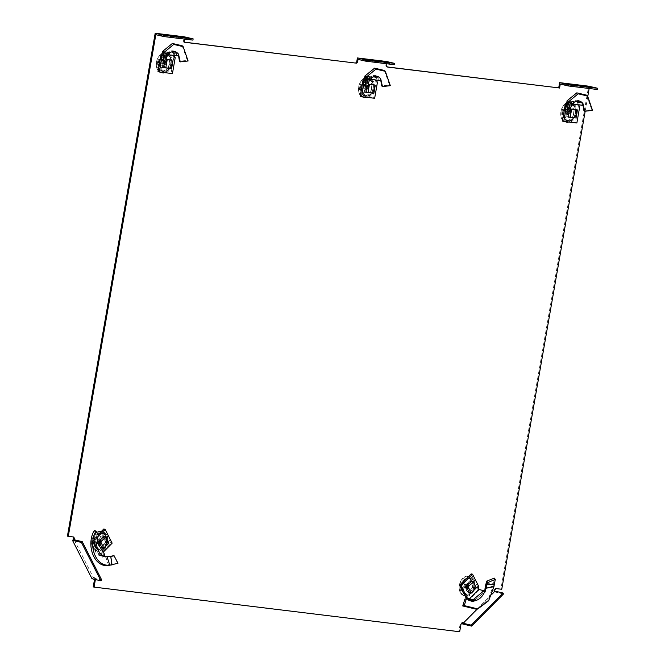 <?xml version="1.0" encoding="UTF-8"?>
<svg xmlns="http://www.w3.org/2000/svg" width="665" height="665" viewBox="0 0 665 665"><rect width="100%" height="100%" fill="white"/><g stroke="black" fill="none" stroke-linecap="round" stroke-linejoin="round"><path stroke-width="0.5" stroke-dasharray="3.33 2.49" d="M575.217 113.316A8.362 6.018 -76.9 0 1 567.336 120.731A8.362 6.018 -76.9 0 1 563.238 111.853A8.362 6.018 -76.9 0 1 571.119 104.438A8.362 6.018 -76.9 0 1 575.217 113.316M576.073 113.516A8.362 6.018 -76.9 0 1 568.193 120.93A8.362 6.018 -76.9 0 1 564.095 112.053A8.362 6.018 -76.9 0 1 571.975 104.638A8.362 6.018 -76.9 0 1 576.073 113.516M170.78 63.931A8.362 6.018 -76.9 0 1 162.9 71.346A8.362 6.018 -76.9 0 1 158.802 62.468A8.362 6.018 -76.9 0 1 166.682 55.045A8.362 6.018 -76.9 0 1 170.78 63.931M171.637 64.131A8.362 6.018 -76.9 0 1 163.756 71.546A8.362 6.018 -76.9 0 1 159.658 62.668A8.362 6.018 -76.9 0 1 167.538 55.245A8.362 6.018 -76.9 0 1 171.637 64.131M473.63 587.004A8.362 6.018 -76.9 0 1 465.749 594.427A8.362 6.018 -76.9 0 1 461.651 585.549A8.362 6.018 -76.9 0 1 469.532 578.126A8.362 6.018 -76.9 0 1 473.63 587.004M474.486 587.203A8.362 6.018 -76.9 0 1 466.614 594.626A8.362 6.018 -76.9 0 1 462.516 585.74A8.362 6.018 -76.9 0 1 470.396 578.326A8.362 6.018 -76.9 0 1 474.486 587.203M106.225 542.141A8.362 6.018 -76.9 0 1 98.345 549.556A8.362 6.018 -76.9 0 1 94.247 540.678A8.362 6.018 -76.9 0 1 102.127 533.264A8.362 6.018 -76.9 0 1 106.225 542.141M107.082 542.341A8.362 6.018 -76.9 0 1 99.201 549.756A8.362 6.018 -76.9 0 1 95.112 540.878A8.362 6.018 -76.9 0 1 102.984 533.463A8.362 6.018 -76.9 0 1 107.082 542.341M372.999 88.62A8.362 6.018 -76.9 0 1 365.118 96.043A8.362 6.018 -76.9 0 1 361.02 87.157A8.362 6.018 -76.9 0 1 368.9 79.742A8.362 6.018 -76.9 0 1 372.999 88.62M373.855 88.819A8.362 6.018 -76.9 0 1 365.974 96.242A8.362 6.018 -76.9 0 1 361.876 87.356A8.362 6.018 -76.9 0 1 369.757 79.941A8.362 6.018 -76.9 0 1 373.855 88.819M462.757 624.036L494.577 591.908L493.696 590.179L495.45 588.409L500.895 589.074L588.658 86.184M93.216 586.904L458.825 631.551L460.13 624.069L461.884 622.307L462.242 623.005M92.019 578.758L93.449 577.311L94.472 579.323M67.423 536.14L72.917 536.904M184.188 42.136L183.316 42.028L184.222 36.799M387.421 66.957L386.98 66.907A2.028 1.455 -76.9 0 1 386.872 66.882A2.028 1.455 -76.9 0 1 385.875 64.729L386.44 61.488M597.361 89.501L589.298 87.63L589.148 88.503M587.802 96.234L585.183 111.221M501.751 589.273L500.895 589.074M496.306 588.608L495.45 588.409M494.552 590.379L493.696 590.179M494.577 591.908L503.496 593.978M462.74 622.507L461.884 622.307M460.986 624.269L460.13 624.069M459.681 631.75L458.825 631.551M95.328 579.523L94.305 577.511L93.449 577.311M74.156 539.756L93.674 578.151L94.305 577.511M93.674 578.151L101.728 580.021M73.724 537.004L72.867 536.805M192.925 40.116L184.862 38.238L184.712 39.11M184.172 42.227L183.316 42.028M386.93 63.807L387.08 62.934L394.461 64.646M589.298 87.63L560.263 84.089M387.08 62.934L358.044 59.393M184.862 38.238L155.826 34.696M477.146 609.115L492.25 593.87M572.058 101.579L579.124 102.593L572.989 101.953L573.945 101.122L580.013 101.753L579.049 102.585L581.202 102.834L582.025 102.518L580.47 101.645C578.459 99.933 576.181 99.708 573.654 100.98L572.058 101.579L573.646 102.684L572.083 101.595L567.087 100.756L566.43 103.732A2.028 1.455 103.1 0 1 566.098 104.214M571.967 101.429L569.855 104.38L567.278 100.781L577.976 102.086L577.586 105.095A2.028 1.455 103.1 0 0 577.777 105.71L578.284 106.708L575.499 122.659L562.432 121.063M586.613 95.153L591.759 109.783L583.903 110.59M582.856 104.28L582.108 102.427L583.139 103.424M580.013 101.753L580.47 101.645M577.976 102.086L581.784 102.751L582.848 104.322M591.759 109.783L592.54 110.373M570.603 108.179L568.691 108.619L566.231 103.449M569.855 104.38L568.716 107.697L569.04 111.62M571.95 101.421L573.679 102.294M571.734 101.836L571.385 103.831L568.11 103.067L580.853 104.829L581.202 102.834M568.824 117.007L572.873 117.506L574.352 109.027L568.184 108.27L566.705 116.749L568.101 116.924M582.64 105.253L580.853 104.829M572.266 104.031L571.385 103.831M577.586 105.095L578.957 105.411L578.999 104.397M568.076 117.073L566.705 116.749M572.873 117.506L573.853 117.73M569.032 111.604L569.556 108.594L568.184 108.27M575.724 109.343L574.352 109.027M569.556 108.594L570.653 109.06M575.69 109.559L574.252 117.78M568.11 103.067L567.802 104.048L566.43 103.732M565.94 105.278L566.588 105.427L565.882 109.451M576.871 122.983L575.499 122.659M579.656 107.023L578.284 106.708M566.588 105.427L567.411 104.596A2.028 1.455 103.1 0 0 567.802 104.048M566.339 116.865C570.154 119.06 572.407 106.167 568.001 107.356C564.186 105.161 561.933 118.054 566.339 116.865M561.967 111.703A10.141 7.29 -76.9 0 1 571.393 102.684A10.141 7.29 -76.9 0 1 576.489 113.474A10.141 7.29 -76.9 0 1 566.804 122.435A10.141 7.29 -76.9 0 1 561.967 111.703M564.926 112.46L568.833 113.117A1.189 0.856 -76.9 0 1 569.016 112.086L565.142 111.238A3.042 2.186 103.1 0 0 564.992 111.845A3.042 2.186 103.1 0 0 564.926 112.46L566.613 112.668L566.206 114.987A3.042 2.186 103.1 0 0 567.104 115.095L567.503 112.776L569.19 112.983A3.042 2.186 103.1 0 0 569.406 111.753L567.719 111.554L568.126 109.235A3.042 2.186 103.1 0 0 567.228 109.127L566.829 111.437L565.142 111.238M575.4 113.341A8.62 6.201 -76.9 0 1 570.429 120.614A8.62 6.201 -76.9 0 1 564.053 118.478A8.62 6.201 -76.9 0 1 563.056 111.836A8.62 6.201 -76.9 0 1 567.179 105.02A8.62 6.201 -76.9 0 1 573.496 105.527A8.62 6.201 -76.9 0 1 575.4 113.341M562.715 111.695A7.872 5.661 103.1 0 0 563.629 117.763A7.872 5.661 103.1 0 0 566.671 120.074A7.872 5.661 103.1 0 0 573.986 113.075A7.872 5.661 103.1 0 0 570.229 104.738A7.872 5.661 103.1 0 0 566.48 105.469A7.872 5.661 103.1 0 0 562.715 111.695M568.833 113.117L569.39 113.2L569.124 113.69L566.206 114.987M567.104 115.095L569.88 113.782A1.189 0.856 -76.9 0 1 569.124 113.69M569.88 113.782L570.354 113.308L569.19 112.983M569.406 111.753L570.537 112.269A1.189 0.856 -76.9 0 1 570.354 113.308M564.934 112.202A7.814 5.619 -76.9 0 1 572.39 105.303A7.814 5.619 -76.9 0 1 576.123 113.574A7.814 5.619 -76.9 0 1 568.858 120.523A7.814 5.619 -76.9 0 1 564.934 112.202M567.719 111.554L570.312 112.269L568.126 109.235M567.503 112.776L570.129 113.291M566.613 112.668L569.39 113.2M566.829 111.437L569.016 112.086M567.228 109.127L569.564 112.177M570.246 111.695A1.189 0.856 103.1 0 0 569.489 111.604M574.219 109.16L572.789 117.339L566.838 116.616L568.267 108.437M568.11 116.865L566.838 116.616M572.789 117.339L576.031 117.996M473.962 599.007L481.103 593.005L482.075 594.028L474.935 600.03L473.962 599.007L471.892 600.977L472.566 601.601L474.494 600.578L484.685 591.833M484.586 591.609L478.21 590.587L468.659 600.229M485.076 587.71L493.139 586.181L487.736 600.794L476.581 609.281M464.893 599.099L472.607 601.717L473.704 601.351M482.075 594.028L482.491 593.803M474.935 600.03L474.494 600.578M493.912 586.713L493.139 586.181L493.314 584.618L493.588 583.263L494.336 584.427M486.107 583.33L493.588 583.263L494.353 578.151M481.103 593.005L482.848 591.667L482.075 590.129M473.314 587.112L469.997 580.587L464.586 586.048L467.902 592.573L473.314 587.112L474.685 587.428L469.507 592.656M467.57 598.084L467.379 598.043A2.028 1.455 103.1 0 0 466.996 597.868A2.028 1.455 103.1 0 0 466.888 597.852L465.949 597.735M471.161 573.887L477.404 586.173L477.179 587.461A2.028 1.455 103.1 0 0 477.154 588.168L478.21 590.587M471.369 580.902L469.997 580.587M464.586 586.048L465.957 586.364L464.735 586.064L469.956 580.794L473.156 587.095L467.936 592.365L464.735 586.064M471.535 581.235L474.685 587.428M469.274 592.889L467.902 592.573M478.526 588.492L477.154 588.168M477.404 586.173L478.775 586.488M463.721 582.133C459.457 584.477 464.502 594.402 467.445 589.464C471.709 587.129 466.664 577.195 463.721 582.133M474.004 579.855A10.141 7.29 -76.9 0 1 473.472 591.326A10.141 7.29 -76.9 0 1 465.226 596.123A10.141 7.29 -76.9 0 1 461.277 592.698A10.141 7.29 -76.9 0 1 461.734 581.385A10.141 7.29 -76.9 0 1 469.806 576.372A10.141 7.29 -76.9 0 1 474.004 579.855M467.212 583.438L468.567 585.308A1.189 0.856 -76.9 0 1 468.975 586.106L467.695 584.385A3.042 2.186 103.1 0 0 467.495 583.87A3.042 2.186 103.1 0 0 467.279 583.521A3.042 2.186 103.1 0 0 467.212 583.438L465.741 584.934L464.835 583.147A3.042 2.186 103.1 0 0 464.045 583.937L464.951 585.724L463.48 587.212A3.042 2.186 103.1 0 0 463.954 588.159L465.433 586.663L466.34 588.45A3.042 2.186 103.1 0 0 467.121 587.661L466.215 585.873L467.695 584.385M462.233 591.734A8.62 6.201 -76.9 0 1 465.591 578.708A8.62 6.201 -76.9 0 1 473.056 580.811A8.62 6.201 -76.9 0 1 471.144 592.615A8.62 6.201 -76.9 0 1 462.474 592.166A8.62 6.201 -76.9 0 1 462.233 591.734M471.709 581.085A7.872 5.661 103.1 0 0 468.65 578.434A7.872 5.661 103.1 0 0 464.901 579.165A7.872 5.661 103.1 0 0 461.826 591.06A7.872 5.661 103.1 0 0 462.042 591.451A7.872 5.661 103.1 0 0 465.093 593.762A7.872 5.661 103.1 0 0 471.352 589.872A7.872 5.661 103.1 0 0 471.709 581.085M468.567 585.308L468.393 585.699L464.835 583.147M464.045 583.937L467.362 585.915A1.189 0.856 -76.9 0 1 468.027 585.242M467.362 585.915L467.736 586.355L467.237 586.655L463.48 587.212M463.954 588.159L467.636 587.453A1.189 0.856 -76.9 0 1 467.237 586.655M473.854 581.626A7.814 5.619 -76.9 0 1 473.505 590.354A7.814 5.619 -76.9 0 1 467.279 594.211A7.814 5.619 -76.9 0 1 464.045 591.534A7.814 5.619 -76.9 0 1 464.453 582.681A7.814 5.619 -76.9 0 1 470.812 578.991A7.814 5.619 -76.9 0 1 473.854 581.626M465.433 586.663L468.143 587.145L467.611 587.827L468.301 587.469A1.189 0.856 103.1 0 0 468.842 586.854L468.975 586.106M468.301 587.469A1.189 0.856 103.1 0 1 468.185 587.519L466.34 588.45M467.636 587.453L468.143 587.145M464.951 585.724L467.736 586.355M465.741 584.934L468.393 585.699M466.215 585.873L468.792 586.488M467.121 587.661L468.842 586.854M471.144 581.127L469.956 580.794M467.936 592.365L469.116 592.582M473.156 587.095L476.348 587.843M369.84 76.882L376.905 77.896L370.771 77.256L371.727 76.425L377.795 77.065L376.839 77.888L378.984 78.138L379.806 77.822L378.252 76.949C376.24 75.236 373.971 75.012 371.436 76.284L369.516 77.14L364.869 76.059L364.212 79.035A2.028 1.455 103.1 0 1 363.88 79.526M371.461 77.597L369.732 76.724L367.637 79.684L365.06 76.084L375.758 77.389L375.368 80.398A2.028 1.455 103.1 0 0 375.559 81.022L376.066 82.011L373.281 97.971L360.214 96.375M384.395 70.457L389.54 85.087L381.685 85.893M380.638 79.584L379.89 77.73L380.92 78.736M377.795 77.065L378.252 76.949M375.758 77.389L379.574 78.063L380.629 79.625M389.54 85.087L390.322 85.677M368.385 83.482L366.473 83.923L364.013 78.753M367.637 79.684L366.498 83L366.831 86.924L367.338 83.898L365.966 83.582L364.487 92.053L365.883 92.227M369.873 76.907L371.427 77.988L369.873 76.907M369.516 77.14L369.166 79.135L365.891 78.37L378.634 80.133L378.984 78.138M366.606 92.319L370.654 92.809L372.134 84.33L365.966 83.582M380.422 80.556L378.634 80.133M370.048 79.335L369.166 79.135M375.368 80.398L376.739 80.714L376.781 79.7M365.858 92.377L364.487 92.053M370.654 92.809L371.635 93.034M373.506 84.655L372.134 84.33M367.338 83.898L368.435 84.364M373.472 84.862L372.034 93.083M365.891 78.37L365.592 79.351L364.212 79.035M363.722 80.581L364.37 80.731L363.664 84.754M374.653 98.287L373.281 97.971M377.437 82.327L376.066 82.011M364.37 80.731L365.193 79.9A2.028 1.455 103.1 0 0 365.592 79.351M364.121 92.169C367.936 94.364 370.189 81.471 365.783 82.66C361.968 80.465 359.715 93.358 364.121 92.169M359.748 87.007A10.141 7.29 -76.9 0 1 369.175 77.988A10.141 7.29 -76.9 0 1 374.27 88.778A10.141 7.29 -76.9 0 1 364.586 97.738A10.141 7.29 -76.9 0 1 359.748 87.007M362.708 87.763L366.615 88.42A1.189 0.856 -76.9 0 1 366.797 87.389L362.924 86.541A3.042 2.186 103.1 0 0 362.774 87.148A3.042 2.186 103.1 0 0 362.708 87.763L364.395 87.971L363.996 90.29A3.042 2.186 103.1 0 0 364.885 90.398L365.293 88.079L366.972 88.287A3.042 2.186 103.1 0 0 367.188 87.065L365.501 86.857L365.908 84.538A3.042 2.186 103.1 0 0 365.019 84.43L364.611 86.749L362.924 86.541M373.181 88.645A8.62 6.201 -76.9 0 1 368.211 95.918A8.62 6.201 -76.9 0 1 361.835 93.782A8.62 6.201 -76.9 0 1 360.837 87.14A8.62 6.201 -76.9 0 1 364.96 80.324A8.62 6.201 -76.9 0 1 371.278 80.831A8.62 6.201 -76.9 0 1 373.181 88.645M360.497 86.999A7.872 5.661 103.1 0 0 361.411 93.067A7.872 5.661 103.1 0 0 364.453 95.378A7.872 5.661 103.1 0 0 371.768 88.379A7.872 5.661 103.1 0 0 368.011 80.049A7.872 5.661 103.1 0 0 364.262 80.781A7.872 5.661 103.1 0 0 360.497 86.999M366.615 88.42L367.171 88.503L366.905 89.002L363.996 90.29M364.885 90.398L367.662 89.093A1.189 0.856 -76.9 0 1 366.905 89.002M367.662 89.093L368.136 88.611L366.972 88.287M367.188 87.065L368.319 87.572A1.189 0.856 -76.9 0 1 368.136 88.611M362.716 87.514A7.814 5.619 -76.9 0 1 370.181 80.606A7.814 5.619 -76.9 0 1 373.905 88.877A7.814 5.619 -76.9 0 1 366.648 95.827A7.814 5.619 -76.9 0 1 362.716 87.514M365.501 86.857L368.094 87.572L365.908 84.538M365.293 88.079L367.911 88.595M364.395 87.971L367.171 88.503M364.611 86.749L366.797 87.389M365.019 84.43L367.346 87.481M368.028 86.999A1.189 0.856 103.1 0 0 367.271 86.907M372.001 84.472L370.571 92.643L364.62 91.92L366.049 83.74M365.891 92.169L364.62 91.92M370.571 92.643L373.813 93.299M167.622 52.186L174.687 53.2L168.553 52.56L169.508 51.729L175.577 52.369L174.621 53.192L176.765 53.441L177.588 53.125L176.034 52.252C174.022 50.54 171.753 50.324 169.226 51.587L167.297 52.444L162.651 51.363L162.002 54.339A2.028 1.455 103.1 0 1 161.661 54.829M167.53 52.036L165.419 54.987L162.842 51.388L173.54 52.693L173.149 55.702A2.028 1.455 103.1 0 0 173.341 56.326L173.848 57.315L171.063 73.275L157.996 71.679M182.177 45.76L187.322 60.39L179.467 61.197M178.419 54.887L177.671 53.034L178.702 54.04M175.577 52.369L176.034 52.252M173.54 52.693L177.356 53.366L178.411 54.929M187.322 60.39L188.104 60.98M166.167 58.786L164.255 59.227L161.794 54.065M165.419 54.987L164.28 58.304L164.612 62.227M167.514 52.036L169.243 52.901M167.655 52.211L169.209 53.291L167.655 52.211M167.297 52.444L166.948 54.439L176.425 55.436L176.765 53.441M169.891 59.784L163.748 58.886L162.268 67.365L163.665 67.531M164.388 67.622L168.436 68.113L169.891 59.8M178.203 55.86L176.425 55.436M167.829 54.638L166.948 54.439M173.149 55.702L174.521 56.018L174.562 55.012M163.64 67.68L162.268 67.365M168.436 68.113L169.417 68.345M164.596 62.219L165.119 59.202L163.748 58.886M171.287 59.958L169.916 59.634M165.119 59.202L166.217 59.667M171.254 60.166L169.816 68.387M163.673 53.682L163.374 54.663L162.002 54.339M161.504 55.885L162.152 56.043L161.445 60.058M172.435 73.591L171.063 73.275M175.219 57.631L173.848 57.315M162.152 56.043L162.975 55.212A2.028 1.455 103.1 0 0 163.374 54.663M161.903 67.473C165.718 69.667 167.971 56.774 163.565 57.963C159.75 55.769 157.497 68.661 161.903 67.473M157.53 62.31A10.141 7.29 -76.9 0 1 166.957 53.291A10.141 7.29 -76.9 0 1 172.052 64.081A10.141 7.29 -76.9 0 1 162.368 73.042A10.141 7.29 -76.9 0 1 157.53 62.31M160.498 63.075L164.396 63.732A1.189 0.856 -76.9 0 1 164.579 62.693L160.706 61.845A3.042 2.186 103.1 0 0 160.556 62.452A3.042 2.186 103.1 0 0 160.498 63.075L162.177 63.275L161.778 65.594A3.042 2.186 103.1 0 0 162.667 65.702L163.075 63.383L164.754 63.591A3.042 2.186 103.1 0 0 164.97 62.369L163.282 62.161L163.69 59.842A3.042 2.186 103.1 0 0 162.8 59.734L162.393 62.053L160.706 61.845M170.963 63.948A8.62 6.201 -76.9 0 1 166.001 71.23A8.62 6.201 -76.9 0 1 159.617 69.085A8.62 6.201 -76.9 0 1 158.619 62.444A8.62 6.201 -76.9 0 1 162.742 55.627A8.62 6.201 -76.9 0 1 169.06 56.134A8.62 6.201 -76.9 0 1 170.963 63.948M158.278 62.302A7.872 5.661 103.1 0 0 159.193 68.37A7.872 5.661 103.1 0 0 162.235 70.681A7.872 5.661 103.1 0 0 169.55 63.682A7.872 5.661 103.1 0 0 165.793 55.353A7.872 5.661 103.1 0 0 162.044 56.084A7.872 5.661 103.1 0 0 158.278 62.302M164.396 63.732L164.953 63.807L164.687 64.306L161.778 65.594M162.667 65.702L165.444 64.397A1.189 0.856 -76.9 0 1 164.687 64.306M165.444 64.397L165.918 63.915L164.754 63.591M164.97 62.369L166.1 62.876A1.189 0.856 -76.9 0 1 165.918 63.915M160.498 62.818A7.814 5.619 -76.9 0 1 167.962 55.91A7.814 5.619 -76.9 0 1 171.686 64.181A7.814 5.619 -76.9 0 1 164.43 71.13A7.814 5.619 -76.9 0 1 160.498 62.818M163.282 62.161L165.876 62.876L163.69 59.842M163.075 63.383L165.693 63.898M162.177 63.275L164.953 63.807M162.393 62.053L164.579 62.693M162.8 59.734L165.128 62.784M165.809 62.302A1.189 0.856 103.1 0 0 165.053 62.211M169.783 59.775L168.353 67.955L162.401 67.223L163.831 59.044M163.673 67.481L162.401 67.223M168.353 67.955L171.595 68.611M95.378 546.738L95.818 547.179L95.835 546.497L100.573 554.851L95.818 547.179L94.763 544.178L95.378 546.738C96.226 550.562 98.013 553.421 100.748 555.317L102.626 556.921L101.795 555.94L97.148 554.859L91.296 543.338L93.133 541.277A2.028 1.455 103.1 0 0 93.349 540.587L93.574 539.298L98.071 534.76M108.586 565.425L105.86 557.137L102.743 557.27L101.795 555.94L103.067 554.652L99.8 553.895L93.94 542.374L95.802 542.806L94.53 544.086L97.057 543.854M94.247 530.554L96.516 534.726L94.704 544.436L96.5 544.394M100.573 554.851L100.748 555.317M95.818 547.179L95.835 546.497M98.304 535.184L96.516 534.726M105.86 557.137L110.614 556.489L111.421 564.976M110.614 556.489L109.933 556.572M102.743 557.27L103.956 556.58M94.53 544.086L91.296 543.338M100.59 554.161L101.795 555.94M113.964 555.549L117.506 563.205L112.892 564.693M102.651 556.904L104.023 556.148L102.651 556.904M100.498 547.702L105.901 542.241L102.585 535.716L97.181 541.177L100.498 547.702L101.87 548.027M103.757 529.016L110.781 542.84L100.598 553.122L99.659 553.006A2.028 1.455 103.1 0 0 99.127 553.072L97.148 554.859M96.55 542.981L95.802 542.806M117.996 563.28L117.506 563.205M104.895 554.868L103.067 554.652M93.133 541.277L94.505 541.593L93.94 542.374M104.131 536.364L107.281 542.565L105.901 542.241M102.585 535.716L103.964 536.032M107.281 542.565L102.102 547.785M98.553 541.493L97.181 541.177M99.8 553.895L100.498 553.388L99.127 553.072M112.152 543.155L110.781 542.84M100.598 553.122L101.969 553.438L103.208 552.183M97.589 536.954L94.945 539.614L93.574 539.298M94.505 541.593A2.028 1.455 103.1 0 0 94.721 540.903L94.945 539.614M101.969 553.438L101.03 553.322A2.028 1.455 103.1 0 0 100.498 553.388M101.213 537.869C100.083 532.432 91.853 540.736 95.145 543.995C96.275 549.431 104.505 541.127 101.213 537.869M104.139 549.091A10.141 7.29 -76.9 0 1 97.822 551.252A10.141 7.29 -76.9 0 1 92.817 543.953A10.141 7.29 -76.9 0 1 96.334 533.729A10.141 7.29 -76.9 0 1 102.402 531.501A10.141 7.29 -76.9 0 1 107.639 538.692A10.141 7.29 -76.9 0 1 104.139 549.091M98.029 541.8L100.731 542.274L100.199 542.956L100.897 542.607A1.189 0.856 -76.9 0 1 100.781 542.657L98.935 543.579A3.042 2.186 103.1 0 0 99.351 543.239A3.042 2.186 103.1 0 0 99.717 542.79L98.811 541.011L100.29 539.514A3.042 2.186 103.1 0 0 99.866 538.65A3.042 2.186 103.1 0 0 99.808 538.575L98.329 540.063L97.423 538.284A3.042 2.186 103.1 0 0 96.641 539.074L97.547 540.853L96.076 542.349A3.042 2.186 103.1 0 0 96.55 543.288L98.029 541.8L98.935 543.579M99.717 542.79L101.437 541.983A1.189 0.856 -76.9 0 1 100.897 542.607M96.924 534.884A8.62 6.201 -76.9 0 1 98.187 533.845A8.62 6.201 -76.9 0 1 105.984 536.705A8.62 6.201 -76.9 0 1 103.557 547.935A8.62 6.201 -76.9 0 1 95.07 547.303A8.62 6.201 -76.9 0 1 96.924 534.884M102.393 547.17A7.872 5.661 103.1 0 0 105.128 539.232A7.872 5.661 103.1 0 0 101.246 533.563A7.872 5.661 103.1 0 0 97.489 534.294A7.872 5.661 103.1 0 0 96.334 535.242A7.872 5.661 103.1 0 0 94.638 546.588A7.872 5.661 103.1 0 0 97.68 548.891A7.872 5.661 103.1 0 0 102.393 547.17M101.437 541.983L101.57 541.244L100.29 539.514M99.808 538.575L101.163 540.446A1.189 0.856 -76.9 0 1 101.57 541.244M101.163 540.446L100.989 540.828L97.423 538.284M96.641 539.074L99.958 541.044A1.189 0.856 -76.9 0 1 100.623 540.379M104.546 547.627A7.814 5.619 -76.9 0 1 99.875 549.348A7.814 5.619 -76.9 0 1 95.835 543.804A7.814 5.619 -76.9 0 1 98.536 535.79A7.814 5.619 -76.9 0 1 103.408 534.12A7.814 5.619 -76.9 0 1 107.264 539.756A7.814 5.619 -76.9 0 1 104.546 547.627M97.547 540.853L100.332 541.485L96.076 542.349M99.958 541.044L100.332 541.485M98.329 540.063L100.989 540.828M98.811 541.011L101.388 541.618M96.55 543.288L100.731 542.274M99.833 541.792A1.189 0.856 103.1 0 0 100.232 542.59M97.331 541.194L102.551 535.932L105.752 542.224L100.531 547.495L97.331 541.194L98.57 541.476M108.944 542.981L105.752 542.224M102.551 535.932L103.74 536.256M100.531 547.495L101.712 547.719M386.731 64.929L385.875 64.729M386.98 66.907L387.62 67.049M571.077 105.901L569.232 105.61M570.637 107.481L568.716 107.697M578.641 102.244L579.223 104.447M568.334 103.117L567.752 100.914M577.777 105.71L579.149 106.034M567.411 104.596L566.081 104.289M569.78 102.485A10 7.19 -76.9 0 1 575.225 113.191A10 7.19 -76.9 0 1 566.347 122.152A10 7.19 -76.9 0 1 560.911 111.446A10 7.19 -76.9 0 1 569.78 102.485M575.425 113.233A10.108 7.273 -76.9 0 1 566.455 122.294A10.108 7.273 -76.9 0 1 565.774 122.161A10.108 7.273 -76.9 0 1 560.944 111.462A10.108 7.273 -76.9 0 1 569.922 102.402A10.108 7.273 -76.9 0 1 570.346 102.468A10.108 7.273 -76.9 0 1 575.425 113.233M493.314 584.618L494.087 585.491M479.024 589.423L478.875 590.744M466.888 597.852L468.26 598.168M478.551 587.777L477.179 587.461M470.33 593.579A10 7.19 -76.9 0 1 460.205 592.349A10 7.19 -76.9 0 1 462.64 578.434A10 7.19 -76.9 0 1 472.765 579.672A10 7.19 -76.9 0 1 470.33 593.579M460.255 592.44A10.108 7.273 -76.9 0 1 462.715 578.375A10.108 7.273 -76.9 0 1 468.767 576.156A10.108 7.273 -76.9 0 1 472.948 579.631A10.108 7.273 -76.9 0 1 470.496 593.695A10.108 7.273 -76.9 0 1 464.195 595.857A10.108 7.273 -76.9 0 1 460.255 592.44M368.859 81.205L367.014 80.914M368.418 82.784L366.498 83M376.423 77.547L377.005 79.758M366.116 78.428L365.534 76.217M375.559 81.022L376.93 81.338M365.193 79.9L363.871 79.592M367.562 77.788A10 7.19 -76.9 0 1 373.007 88.495A10 7.19 -76.9 0 1 364.129 97.456A10 7.19 -76.9 0 1 358.693 86.749A10 7.19 -76.9 0 1 367.562 77.788M373.206 88.536A10.108 7.273 -76.9 0 1 364.237 97.597A10.108 7.273 -76.9 0 1 363.556 97.472A10.108 7.273 -76.9 0 1 358.726 86.766A10.108 7.273 -76.9 0 1 367.703 77.705A10.108 7.273 -76.9 0 1 368.127 77.772A10.108 7.273 -76.9 0 1 373.206 88.536M166.649 56.508L164.795 56.226M166.2 58.088L164.28 58.304M174.205 52.851L174.787 55.062M163.898 53.732L163.316 51.521M173.341 56.326L174.712 56.641M162.975 55.212L161.653 54.904M165.352 53.092A10 7.19 -76.9 0 1 170.789 63.798A10 7.19 -76.9 0 1 161.919 72.768A10 7.19 -76.9 0 1 156.475 62.053A10 7.19 -76.9 0 1 165.352 53.092M170.988 63.84A10.108 7.273 -76.9 0 1 162.019 72.901A10.108 7.273 -76.9 0 1 161.337 72.776A10.108 7.273 -76.9 0 1 156.516 62.069A10.108 7.273 -76.9 0 1 165.485 53.009A10.108 7.273 -76.9 0 1 165.909 53.075A10.108 7.273 -76.9 0 1 170.988 63.84M108.062 556.721L107.165 556.996M91.961 543.496L94.164 542.424M100.016 553.945L97.822 555.017M93.349 540.587L94.721 540.903M101.03 553.322L99.659 553.006M92.801 547.478A10 7.19 -76.9 0 1 95.228 533.563A10 7.19 -76.9 0 1 105.361 534.801A10 7.19 -76.9 0 1 102.925 548.716A10 7.19 -76.9 0 1 92.801 547.478M95.311 533.513A10.108 7.273 -76.9 0 1 101.363 531.293A10.108 7.273 -76.9 0 1 105.544 534.76A10.108 7.273 -76.9 0 1 103.092 548.825A10.108 7.273 -76.9 0 1 96.791 550.986A10.108 7.273 -76.9 0 1 92.851 547.578A10.108 7.273 -76.9 0 1 95.311 533.513M568.193 120.93L567.336 120.731M163.756 71.546L162.9 71.346M466.614 594.626L465.749 594.427M99.201 549.756L98.345 549.556M365.974 96.242L365.118 96.043M386.872 66.882L387.728 67.082M571.975 104.638L571.119 104.438M167.538 55.245L166.682 55.045M470.396 578.326L469.532 578.126M102.984 533.463L102.127 533.264M369.757 79.941L368.9 79.742M579.124 102.593L581.26 102.842M571.775 101.845L573.055 101.961M566.804 122.435L565.774 122.161C556.888 120.506 561.052 100.689 569.913 102.402L571.393 102.684M563.629 117.763L564.053 118.478M572.39 105.303L570.229 104.738M566.48 105.469L567.179 105.02M568.858 120.523L566.671 120.074M484.369 591.742L484.86 591.983M468.376 598.192L466.996 597.868M469.806 576.372L468.767 576.156L462.649 578.392C457.57 586.098 458.077 591.925 464.195 595.857L465.226 596.123M464.901 579.165L465.591 578.708M467.279 594.211L465.093 593.762M468.758 585.491L467.279 583.521M462.042 591.451L462.474 592.166M470.812 578.991L468.65 578.434M376.905 77.896L379.042 78.146M369.565 77.148L370.837 77.265M364.586 97.738L363.556 97.472C354.669 95.81 358.834 75.993 367.695 77.705L369.175 77.988M361.411 93.067L361.835 93.782M370.181 80.606L368.011 80.049M364.262 80.781L364.96 80.324M366.648 95.827L364.453 95.378M174.687 53.2L176.823 53.458M167.347 52.452L168.619 52.568M162.368 73.042L161.337 72.776C152.451 71.113 156.616 51.296 165.477 53.009L166.957 53.291M159.193 68.37L159.617 69.085M167.962 55.91L165.793 55.353M162.044 56.084L162.742 55.627M164.43 71.13L162.235 70.681M102.285 556.381L94.763 544.178M109.933 556.597L110.481 556.53M102.402 531.501L101.363 531.293C95.095 529.515 89.06 541.077 92.801 547.536L97.822 551.252M97.489 534.294L98.187 533.845M99.875 549.348L97.68 548.891M101.354 540.628L99.866 538.65M94.638 546.588L95.07 547.303M103.408 534.12L101.246 533.563"/><path stroke-width="1" d="M462.242 623.005L462.757 624.036L471.676 626.106L503.496 593.978L503.006 593.014L494.943 591.143L494.552 590.379L496.306 588.608L501.751 589.273L585.183 111.221M94.521 579.423L93.216 586.904L94.073 587.104L95.378 579.622L94.472 579.323M72.51 540.362L92.019 578.758L100.939 580.828L101.728 580.021L82.219 541.626L74.156 539.756L74.796 539.115L73.94 538.916L72.51 540.362L81.421 542.432L100.939 580.828M72.917 536.904L73.94 538.916M155.186 33.25L67.423 536.14L68.279 536.339L155.826 34.696L163.889 36.567L164.105 35.32L155.186 33.25L184.222 36.799L193.141 38.869L164.105 35.32M357.404 57.946L367.055 60.108L394.678 63.399L386.44 61.488L357.404 57.946L356.839 61.188A2.028 1.455 -76.9 0 1 355.043 63L184.188 42.136M559.622 82.643L568.542 84.713L568.326 85.96L597.361 89.501L597.577 88.254L588.658 86.184L559.622 82.643L558.708 87.88L387.421 66.957M589.148 88.503L587.802 96.234M94.073 587.104L459.681 631.75L460.986 624.269L462.74 622.507L463.131 623.271L471.186 625.142L471.676 626.106M81.421 542.432L82.219 541.626M74.796 539.115L73.724 537.004L68.279 536.339M193.141 38.869L192.925 40.116L163.889 36.567M184.712 39.11L184.172 42.227L355.043 63M356.839 61.188L357.695 61.388A2.028 1.455 -76.9 0 1 355.9 63.2M357.695 61.388L358.044 59.393L365.426 61.105L365.642 59.858M394.678 63.399L394.42 64.721L365.426 61.105M386.93 63.807L386.731 64.929A2.028 1.455 -76.9 0 0 387.728 67.082A2.028 1.455 -76.9 0 0 387.836 67.107L558.708 87.88M559.573 88.071L560.263 84.089L568.326 85.96M597.577 88.254L568.542 84.713M463.131 623.271L477.146 609.115M492.25 593.87L494.943 591.143M471.186 625.142L503.006 593.014M367.055 60.108L366.831 61.346M394.636 63.474L394.42 64.721M567.752 100.914L567.087 100.756L576.813 92.842L586.613 95.153L587.577 96.026L578.159 93.807L568.999 101.379L567.278 100.781L566.231 103.449L568.159 103.424L568.999 101.379L571.592 104.97L570.603 108.179L568.159 103.424L567.544 109.043L565.674 109.309L566.231 103.449M573.463 102.543L573.646 102.684C577.287 99.966 580.395 100.29 582.981 103.649L584.685 111.279L583.903 110.59L582.856 104.28M587.577 96.026L592.54 110.373L584.685 111.279M582.981 103.649L582.64 105.253L573.554 104.305L573.679 102.294L571.592 104.97M567.544 109.043L570.861 110.98L569.04 111.62L565.674 109.309M568.101 116.924L568.824 117.007M565.882 109.451L563.804 121.387L562.432 121.063L565.217 105.112L566.04 104.28A2.028 1.455 103.1 0 0 566.098 104.214M570.861 110.98L570.603 108.179M573.554 104.305L572.266 104.031M573.853 117.73L568.076 117.073L569.032 111.604M570.653 109.06L575.69 109.559M565.217 105.112L565.94 105.278M563.804 121.387L576.871 122.983L579.656 107.023L579.149 106.034A2.028 1.455 103.1 0 1 578.957 105.411M577.419 110.016L576.031 117.996L568.11 116.865M570.221 117.289L571.617 109.309M464.278 605.607L477.819 608.924L476.581 609.281L462.74 605.965L464.278 605.607L466.373 598.683L473.58 601.11C478.468 600.354 482.175 597.261 484.685 591.833L485.284 586.264L486.797 581.077L494.353 578.151L495.284 579.406L487.736 582.582L486.797 581.077M462.74 605.965L464.893 599.099L466.373 598.683M467.379 598.043L468.659 600.229L472.283 601.335L473.339 600.578L473.58 601.11M477.819 608.924L488.625 600.761L493.912 586.713L485.824 588.276L486.863 584.801L494.336 584.427L493.912 586.713M473.339 600.578L473.031 599.813L483.821 590.786L485.068 592.033L485.824 588.276M483.821 590.786L478.8 589.373L469.249 599.015L471.111 599.439L471.892 600.977M461.078 585.765L467.32 598.051L465.949 597.735L459.706 585.449L471.161 573.887L472.532 574.203L461.078 585.765L459.706 585.449M473.031 599.813L471.111 599.439M494.336 584.427L495.284 579.406M487.736 582.582L486.863 584.801L486.107 583.33M467.57 598.084L469.249 599.015M469.507 592.656L465.957 586.364L471.535 581.235M478.8 589.373L478.526 588.492A2.028 1.455 103.1 0 1 478.551 587.777L478.775 586.488L472.532 574.203M468.75 598.359A2.028 1.455 103.1 0 0 468.376 598.192A2.028 1.455 103.1 0 0 468.26 598.168L467.32 598.051M465.974 586.347L468.135 586.846L473.222 581.7L471.144 581.127M469.116 592.582L471.252 592.989L468.135 586.846M473.222 581.7L476.348 587.843L471.252 592.989M365.534 76.217L364.869 76.059L374.594 68.154L384.395 70.457L385.359 71.338L375.941 69.11L366.781 76.683L365.06 76.084L364.013 78.753L365.941 78.728L366.781 76.683L369.374 80.274L368.385 83.482L365.941 78.728L365.326 84.347L363.456 84.621L364.013 78.753M369.374 80.274L371.427 77.988C375.068 75.27 378.177 75.594 380.762 78.952L382.466 86.583L381.685 85.893L380.638 79.584M385.359 71.338L390.322 85.677L382.466 86.583M380.762 78.952L380.422 80.556L370.048 79.335M365.326 84.347L368.643 86.284L366.831 86.924L363.456 84.621M365.883 92.227L366.606 92.319M363.664 84.754L361.585 96.691L360.214 96.375L362.999 80.415L363.822 79.584A2.028 1.455 103.1 0 0 363.88 79.526M371.427 77.988L371.336 79.609M368.643 86.284L368.385 83.482M371.635 93.034L365.858 92.377L366.814 86.916M368.435 84.364L373.472 84.862M362.999 80.415L363.722 80.581M361.585 96.691L374.653 98.287L377.437 82.327L376.93 81.338A2.028 1.455 103.1 0 1 376.739 80.714M375.201 85.328L373.813 93.299L365.891 92.169M368.003 92.593L369.399 84.613M163.316 51.521L162.651 51.363L172.376 43.458L182.177 45.76L183.141 46.641L173.723 44.422L164.563 51.995L162.842 51.388L161.794 54.065L163.723 54.031L164.563 51.995L167.156 55.577L166.167 58.786L163.723 54.031L163.108 59.651L161.238 59.925L161.794 54.065M169.026 53.15L169.209 53.291C172.85 50.573 175.967 50.897 178.544 54.256L180.248 61.887L179.467 61.197L178.419 54.887M183.141 46.641L188.104 60.98L180.248 61.887M178.544 54.256L178.203 55.86L169.118 54.921L169.243 52.901L167.156 55.577M163.108 59.651L166.425 61.587L164.612 62.227L161.238 59.925M163.665 67.531L164.388 67.622M161.445 60.058L159.367 71.995L157.996 71.679L160.78 55.719L161.603 54.887A2.028 1.455 103.1 0 0 161.661 54.829M166.425 61.587L166.167 58.786M169.118 54.921L167.829 54.638M169.417 68.345L163.64 67.68L164.596 62.219M166.217 59.667L171.254 60.166M160.78 55.719L161.504 55.885M159.367 71.995L172.435 73.591L175.219 57.631L174.712 56.641A2.028 1.455 103.1 0 1 174.521 56.018M172.983 60.631L171.595 68.611L163.673 67.481M165.785 67.897L167.181 59.916M108.586 565.425C94.197 567.877 85.752 545.134 94.247 530.554L95.993 531.094L98.304 535.184L96.616 544.269C97.148 550.188 99.617 554.144 104.023 556.148L103.956 556.58L107.015 556.755L110.806 556.489L112.003 564.793L108.586 565.425L117.996 563.28L113.964 555.549L109.509 556.655M95.993 531.094C87.705 545.192 95.835 567.303 109.775 565.059L107.015 556.755M96.616 544.269L97.057 543.854L96.516 543.795M113.782 564.502L111.421 564.976M98.071 534.76L103.757 529.016L105.128 529.34L97.589 536.954M109.933 556.572L110.614 556.489M104.023 556.148L104.895 554.868L97.689 543.313L97.057 543.854M97.689 543.313L95.802 542.806M114.114 555.799L110.806 556.489M102.102 547.785L98.553 541.493L104.131 536.364M103.208 552.183L112.152 543.155L105.128 529.34M105.818 536.838L108.944 542.981L103.848 548.118L100.731 541.975L105.818 536.838L103.74 536.256M98.57 541.476L100.731 541.975M101.712 547.719L103.848 548.118M566.613 102.136L568.467 102.418M486.065 587.12L485.284 586.264M486.581 585.449L485.807 584.144M469.332 600.387L469.473 599.065M364.395 77.439L366.249 77.722M162.177 52.743L164.031 53.025M109.983 565.208L110.872 564.934"/></g></svg>
